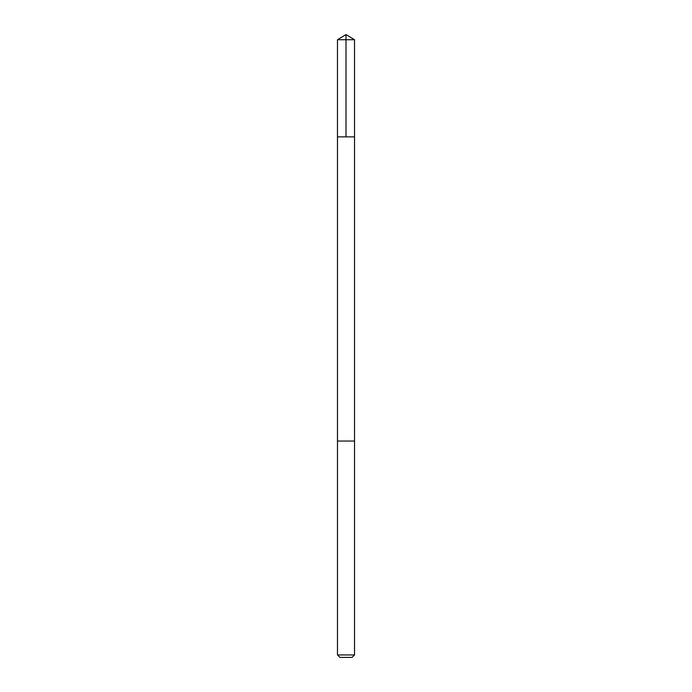<?xml version="1.0" encoding="UTF-8"?>
<svg xmlns="http://www.w3.org/2000/svg" width="692" height="692" viewBox="0 0 692 692"><rect width="100%" height="100%" fill="white"/><g stroke="black" fill="none" stroke-linecap="round" stroke-linejoin="round"><path stroke-width="0.52" stroke-dasharray="3.46 2.59" d="M354.52 136.869L337.48 136.869L354.52 136.869M337.48 39.721L354.52 39.721M337.48 441.055L354.52 441.055L337.48 441.055M337.48 654.943L354.52 654.943M339.936 657.4L352.064 657.4"/><path stroke-width="1.04" d="M338.042 136.869L354.52 136.869L354.52 39.721L337.48 39.721L337.48 136.869L354.52 136.869L354.52 441.055L337.48 441.055L337.48 136.869L338.042 136.869M354.52 441.055L337.48 441.055L337.48 654.943L354.52 654.943L354.52 441.055M354.52 654.943L352.064 657.4L339.936 657.4L337.48 654.943M346 136.869L346 34.6L337.48 39.721M346 34.6L354.52 39.721"/></g></svg>
